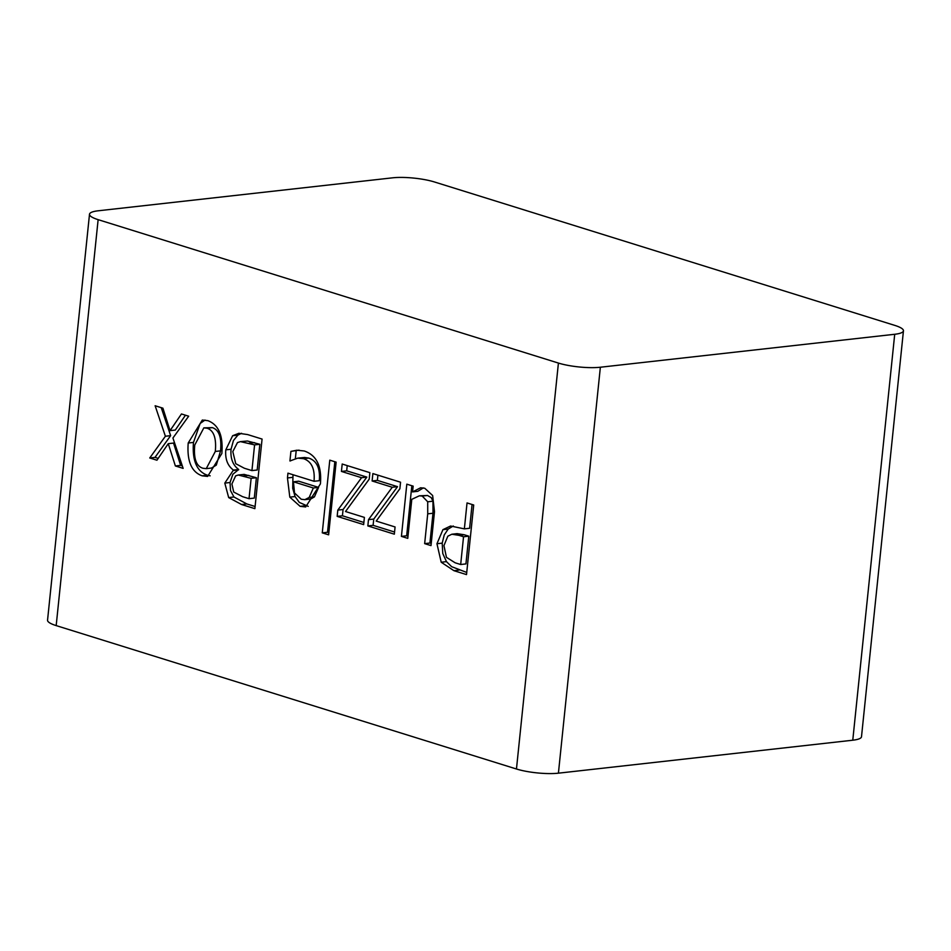 <?xml version="1.0" encoding="UTF-8"?>
<svg xmlns="http://www.w3.org/2000/svg" width="951" height="951" viewBox="0 0 951 951"><rect width="100%" height="100%" fill="white"/><g stroke="black" fill="none" stroke-linecap="round" stroke-linejoin="round"><path stroke-width="1.43" d="M158.199 458.382L155.001 457.383L170.645 435.653L161.23 407.646M182.307 465.895L180.631 465.372L173.534 443.071L168.268 443.665L156.939 460.213L149.747 457.978L155.001 457.383M149.747 457.978L165.391 436.247L155.132 405.756L162.906 408.169L170.039 430.648L175.293 430.066L185.469 415.207M170.039 430.648L181.463 413.958L188.667 416.205L172.927 438.019L183.151 468.379L175.376 465.966L180.631 465.372M175.376 465.966L168.268 443.665M165.391 436.247L170.645 435.653M466.739 572.443L451.654 566.689L446.471 561.637L442.774 553.53L442.203 543.14L444.248 534.926L448.194 529.053L453.294 525.998M464.361 528.863L467.036 502.924L473.705 505.005L466.513 574.594L453.9 570.671L441.205 562.231L436.949 543.734L442.94 529.648L450.56 526.022L464.361 528.863L469.616 528.28L472.065 504.494M464.243 534.759L457.098 533.642L451.844 534.236L447.85 536.186L443.939 545.612L446.459 557.345L455.137 562.79L460.676 564.514L465.931 563.919L468.795 536.174L464.243 534.759L458.988 535.342L451.844 534.236M460.676 564.514L463.541 536.768L468.795 536.174M463.541 536.768L458.988 535.342M412.568 491.893L420.627 487.78L424.752 488.243L432.646 495.53L434.5 511.709L431.005 545.601L424.657 543.627L427.724 513.849L427.712 501.795L422.22 496.065L419.343 495.816L411.795 499.334L407.765 538.361L401.417 536.388L406.814 484.166L413.162 486.139L412.568 491.893L417.822 491.31L423.326 487.887M431.219 543.449L429.911 543.033L432.99 513.255L432.967 501.201L431.183 497.587L427.475 495.471L419.343 495.816M424.657 543.627L429.911 543.033M401.417 536.388L406.671 535.793L411.842 485.735M407.991 536.209L406.671 535.793M394.558 532.025L373.101 525.332L373.755 519.08L397.518 486.662L377.369 480.386L377.916 475.155M367.847 525.927L368.489 519.662L392.252 487.257L372.114 480.98L372.875 473.586L400.549 482.216L399.872 488.755L376.204 521.077L395.081 526.961L394.332 534.177L367.847 525.927L373.101 525.332M368.489 519.662L373.755 519.08M392.252 487.257L397.518 486.662M372.114 480.98L377.369 480.386M342.194 464.029L369.868 472.659L369.19 479.197L345.522 511.519L364.399 517.403L363.651 524.619L337.165 516.369L337.807 510.105L361.57 477.699L341.433 471.423L342.194 464.029M341.433 471.423L346.687 470.828L347.234 465.598M361.57 477.699L366.836 477.105L346.687 470.828M337.807 510.105L343.073 509.522L366.836 477.105M337.165 516.369L342.419 515.775L343.073 509.522M363.876 522.468L342.419 515.775M328.844 532.679L327.524 532.263L334.823 461.734M322.27 532.857L329.783 460.165L336.131 462.138L328.618 534.831L322.27 532.857L327.524 532.263M289.805 497.123L287.464 477.949L287.951 473.158L314.032 481.277C315.066 468.914 311.559 461.378 303.524 458.679L297.746 458.144L289.924 460.962L290.923 451.38L296.962 450.227L304.237 450.976C316.54 455.184 321.925 466.156 320.404 483.904L305.663 506.954L300.112 506.336L289.805 497.123L295.06 496.541L292.706 488.267L292.991 474.715M308.219 506.36L299.303 502.401L295.06 496.541M314.032 481.277L319.298 480.695C320.321 468.32 316.814 460.783 308.778 458.085L304.617 457.467L297.746 458.144M309.17 497.456L313.343 487.994L318.597 487.399L298.697 481.206L293.443 481.788L294.513 492.951L301.217 499.227L304.807 499.679L309.17 497.456L314.424 496.874L318.597 487.399M304.807 499.679L310.882 498.93L314.424 496.874M290.923 451.38L299.078 450.132M296.367 450.287L296.962 450.227M289.924 460.962L290.542 460.89M295.357 458.644L296.177 450.786M313.343 487.994L293.443 481.788M210.159 475.821L207.425 475.227C196.762 471.47 192.114 460.522 193.469 442.417L200.15 423.457L205.024 420.057M206.248 468.641L211.502 468.047L216.317 465.11L220.561 450.857C221.785 437.567 219.039 429.816 212.335 427.629L203.847 427.855L194.753 445.044C193.505 458.537 196.239 466.263 202.943 468.261L206.248 468.641L215.306 451.452C216.531 438.149 213.785 430.411 207.08 428.223L203.847 427.855M221.856 453.496L207.615 476.427L202.159 475.821C191.508 472.053 186.86 461.116 188.203 443.011L202.313 420.045L207.865 420.663C218.647 424.74 223.307 435.689 221.856 453.496M232.638 435.724L238.856 433.299L247.664 434.583L262.072 439.065L254.88 508.654L241.578 504.517L228.68 497.587L224.805 483.108L233.423 470.079C227.551 465.705 225.018 458.953 225.803 449.835L232.638 435.724L237.893 435.13L241.554 433.287M233.423 470.079L238.677 469.485C232.817 465.122 230.273 458.37 231.069 449.241L233.435 440.527L237.893 435.13M255.106 506.503L246.832 503.923L233.946 496.993L230.511 490.55L230.059 482.514L232.84 474.299L238.677 469.485M254.583 444.89L240.448 441.621L237.477 442.584L232.805 451.606L235.753 463.696L244.359 468.249L251.932 470.602L254.583 444.89L259.837 444.295L247.45 441.014L240.448 441.621M251.932 470.602L257.186 470.008L259.837 444.295M251.135 478.329L238.273 475.013L235.634 475.88L231.901 483.976L233.708 492.047L242.636 496.695L249.031 498.681L251.135 478.329L256.39 477.735L244.157 474.394L238.273 475.013M249.031 498.681L254.286 498.098L256.39 477.735M233.387 470.412L238.642 469.818M228.68 497.587L233.946 496.993M558.415 363.068L98.131 219.657A29.814 6.253 -174.1 0 1 89.501 214.248A29.814 6.253 -174.1 0 1 98.226 210.789L392.585 177.825A29.814 6.253 -174.1 0 1 434.536 181.998L894.82 325.397A29.814 6.253 -174.1 0 1 903.45 330.817A29.814 6.253 -174.1 0 1 894.713 334.276L600.366 367.229A29.814 6.253 -174.1 0 1 558.415 363.068L516.464 769.002L56.18 625.603L98.131 219.657M894.713 334.276L852.774 740.211A29.814 6.253 5.9 0 0 861.499 736.752L903.45 330.817M852.774 740.211L558.415 773.175L600.366 367.229M516.464 769.002A29.814 6.253 5.9 0 0 558.415 773.175M89.501 214.248L47.55 620.183A29.814 6.253 5.9 0 0 56.18 625.603M453.9 570.671L459.167 570.077M441.205 562.231L446.471 561.637M436.949 543.734L442.203 543.14M442.94 529.648L448.194 529.053M422.22 496.065L427.475 495.471M427.712 501.795L432.967 501.201M427.724 513.849L432.99 513.255M300.112 506.336L305.366 505.742M287.464 477.949L292.718 477.354M303.524 458.679L308.778 458.085M215.306 451.452L220.561 450.857M202.159 475.821L207.425 475.227M188.203 443.011L193.469 442.417M207.08 428.223L212.335 427.629M225.803 449.835L231.069 449.241M241.578 504.517L246.832 503.923M249.174 443.202L254.428 442.607M243.563 475.964L248.817 475.381M224.805 483.108L230.059 482.514"/></g></svg>
